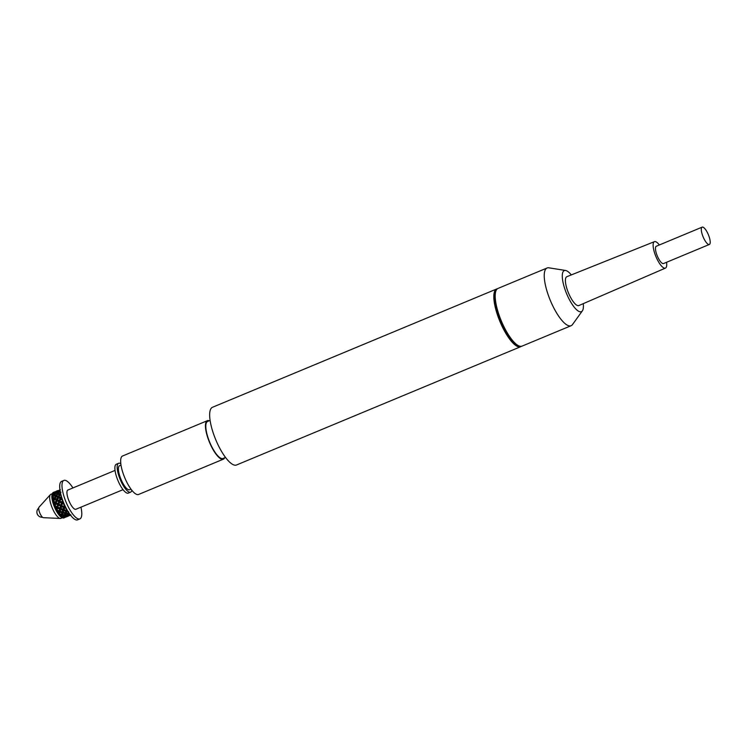 <?xml version="1.0" encoding="UTF-8"?>
<svg xmlns="http://www.w3.org/2000/svg" width="747" height="747" viewBox="0 0 747 747"><rect width="100%" height="100%" fill="white"/><g stroke="black" fill="none" stroke-linecap="round" stroke-linejoin="round"><path stroke-width="1.12" d="M702.152 227.144A9.375 2.839 -112.6 0 0 701.863 227.34A9.375 2.839 67.4 0 0 703.357 237.415A9.375 2.839 67.4 0 0 709.361 244.465A9.375 2.839 67.4 0 0 709.65 244.269A9.375 2.839 -112.6 0 0 708.156 234.194A9.375 2.839 -112.6 0 0 702.152 227.144L656.324 246.23A9.375 2.839 -112.6 0 0 656.034 246.417A9.375 2.839 67.4 0 0 657.519 256.492A9.375 2.839 67.4 0 0 663.532 263.542L709.361 244.465M666.557 262.281A14.324 4.342 -112.6 0 1 665.876 267.818A14.324 4.342 67.4 0 1 665.446 268.098A14.324 4.342 67.4 0 1 656.268 257.37A14.324 4.342 67.4 0 1 653.98 241.953A14.324 4.342 -112.6 0 1 654.437 241.655A14.324 4.342 -112.6 0 1 659.349 244.969M665.446 268.098L578.869 305.551A15.631 4.734 67.4 0 1 568.85 293.851A15.631 4.734 67.4 0 1 566.357 277.025A15.631 4.734 -112.6 0 1 566.852 276.698L654.437 241.655M583.267 303.655A22.233 6.732 -112.6 0 1 582.38 310.836A22.233 6.732 -112.6 0 1 582.072 311.2A22.233 6.732 67.4 0 1 567.692 296.167A22.233 6.732 67.4 0 1 563.611 271.068A22.233 6.732 -112.6 0 1 565.582 270.479A22.233 6.732 -112.6 0 1 571.306 274.915M582.38 310.836L572.501 324.553A31.253 9.468 -112.6 0 1 572.062 325.066A31.253 9.468 67.4 0 1 571.1 325.711A31.253 9.468 67.4 0 1 551.09 302.227A31.253 9.468 67.4 0 1 546.113 268.649A31.253 9.468 -112.6 0 1 547.084 267.996A31.253 9.468 -112.6 0 1 548.886 267.818L565.582 270.479M547.084 267.996L498.034 288.417A31.253 9.468 -112.6 0 0 497.072 289.061A31.253 9.468 67.4 0 0 495.877 291.069A31.253 9.468 67.4 0 0 501.302 320.911A31.253 9.468 67.4 0 0 518.661 345.786A31.253 9.468 67.4 0 0 522.06 346.122L571.1 325.711M495.877 291.069L495.55 292.012A30.478 9.235 67.4 0 0 500.835 321.107A30.478 9.235 67.4 0 0 517.755 345.357L518.661 345.786M497.39 288.79A31.253 9.468 -112.6 0 0 496.662 288.986A31.253 9.468 -112.6 0 0 495.7 289.631A31.253 9.468 67.4 0 0 500.667 323.208A31.253 9.468 67.4 0 0 520.687 346.701A31.253 9.468 67.4 0 0 521.341 346.328M520.687 346.701L236.519 464.989A31.253 9.468 67.4 0 1 216.509 441.496A31.253 9.468 67.4 0 1 211.532 407.918A31.253 9.468 -112.6 0 1 212.493 407.274L496.662 288.986M225.51 457.435L223.054 458.462A20.057 6.079 67.4 0 1 210.206 443.391A20.057 6.079 67.4 0 1 207.012 421.84A20.057 6.079 -112.6 0 1 207.638 421.429L210.094 420.402M224.632 457.799A20.841 6.312 -112.6 0 1 223.988 458.751A20.841 6.312 67.4 0 1 223.353 459.181A20.841 6.312 67.4 0 1 210.01 443.522A20.841 6.312 67.4 0 1 206.695 421.14A20.841 6.312 -112.6 0 1 207.33 420.71A20.841 6.312 -112.6 0 1 209.216 420.766M223.353 459.181L138.559 494.477A20.841 6.312 67.4 0 1 125.216 478.818A20.841 6.312 67.4 0 1 121.901 456.436A20.841 6.312 -112.6 0 1 122.545 456.006L207.33 420.71M131.005 489.154L129.595 489.743A13.026 3.95 67.4 0 1 121.257 479.957A13.026 3.95 67.4 0 1 119.184 465.969A13.026 3.95 -112.6 0 1 119.585 465.698L120.995 465.11M131.836 490.247A15.631 4.734 -112.6 0 1 131.08 491.825A15.631 4.734 67.4 0 1 130.594 492.152A15.631 4.734 67.4 0 1 120.594 480.405A15.631 4.734 67.4 0 1 118.101 463.616A15.631 4.734 -112.6 0 1 118.586 463.289A15.631 4.734 -112.6 0 1 120.809 463.747M130.594 492.152L128.307 493.104A15.631 4.734 67.4 0 1 118.297 481.357A15.631 4.734 67.4 0 1 115.813 464.569A15.631 4.734 -112.6 0 1 116.299 464.242L118.586 463.289M123.05 489.649L75.886 509.277A10.421 3.156 67.4 0 1 69.219 501.452A10.421 3.156 67.4 0 1 67.557 490.256A10.421 3.156 -112.6 0 1 67.884 490.041L115.038 470.414M63.878 480.424A20.841 6.312 -112.6 0 0 63.234 480.853A20.841 6.312 67.4 0 0 66.548 503.235A20.841 6.312 67.4 0 0 79.892 518.894L77.604 519.856A20.841 6.312 67.4 0 1 64.261 504.197A20.841 6.312 67.4 0 1 60.946 481.806A20.841 6.312 -112.6 0 1 61.581 481.376L63.878 480.424A20.841 6.312 -112.6 0 1 72.926 487.94M80.937 507.176A20.841 6.312 -112.6 0 1 80.536 518.465A20.841 6.312 67.4 0 1 79.892 518.894M61.917 517.559A13.287 4.024 -112.6 0 1 61.796 517.503A13.287 4.024 -112.6 0 1 60.787 516.849L61.74 514.179L62.216 515.225L61.693 516.429L60.619 516.336L61.123 515.057L59.144 514.748A13.801 4.183 67.4 0 0 60.498 516.326L59.965 516.102A13.287 4.024 -112.6 0 1 58.668 514.58L58.406 514.225A13.287 4.024 -112.6 0 1 58.051 513.731L57.79 513.348A13.287 4.024 -112.6 0 1 56.483 511.2L56.23 510.743A13.287 4.024 -112.6 0 1 55.894 510.108L55.651 509.631A13.287 4.024 -112.6 0 1 54.503 507.12L54.288 506.606A13.287 4.024 -112.6 0 1 54.008 505.924L53.812 505.402A13.287 4.024 -112.6 0 1 52.953 502.834L52.794 501.891L54.792 499.071L54.316 498.034L55.353 496.325L56.408 496.466L55.978 495.401L57.145 493.832L58.21 494.075L57.846 493.011L59.144 491.629L60.965 492.245L59.797 493.804L58.527 493.263L56.735 495.747L58.135 496.447L59.172 494.729L57.855 494.131M52.981 502.638L52.832 500.873L53.756 499.043L54.792 499.071L53.719 501.349L55.353 502.245L56.165 500.331L54.792 499.071L57.174 500.247L56.305 502.759L58.033 503.683L58.752 501.741L57.08 500.835M54.783 499.089L52.253 498.398A13.801 4.183 67.4 0 0 52.738 500.817L52.832 500.873M60.264 491.759L60.077 490.76M60.218 516.345L60.544 516.644A13.287 4.024 -112.6 0 1 60.218 516.345L60.049 516.009M57.921 513.376L58.845 511.854L56.875 511.237A13.801 4.183 67.4 0 0 58.229 513.469M52.804 502.329A13.287 4.024 -112.6 0 1 52.626 501.667L52.505 501.172A13.287 4.024 -112.6 0 1 52.029 498.847L52.253 498.398M52.122 498.763L51.973 498.417A13.287 4.024 -112.6 0 1 51.898 497.857L51.87 497.455A13.287 4.024 -112.6 0 1 51.842 495.653L52.057 495.084A13.801 4.183 67.4 0 0 52.075 496.951L53.326 495.429L52.057 495.084M51.982 495.691L51.879 495.345A13.287 4.024 -112.6 0 1 51.935 494.953L52.141 495M52.075 495.028L51.982 494.691A13.287 4.024 -112.6 0 1 52.113 494.243L52.337 493.618A13.801 4.183 67.4 0 0 52.206 494.075L53.691 492.927L52.654 492.983A13.801 4.183 67.4 0 0 52.337 493.618M62.72 517.213L63.224 518.035A13.801 4.183 67.4 0 0 63.897 517.942L64.606 517.643M63.224 518.035L62.683 517.783M60.628 516.522L60.871 516.065L61.347 517.111A13.801 4.183 67.4 0 0 62.393 517.783A13.801 4.183 67.4 0 0 62.524 517.848L63.523 516.476M61.347 517.111L60.787 516.849M58.406 514.225L58.051 513.731M59.144 514.748L58.668 514.58M56.23 510.743L55.894 510.108M54.288 506.606L54.008 505.924M55.651 509.631L56.697 507.783L54.811 506.998A13.801 4.183 67.4 0 0 56.016 509.603M53.812 505.402L54.923 503.329L53.205 502.544A13.801 4.183 67.4 0 0 54.101 505.215M51.973 498.417L51.898 497.857M51.87 497.455L52.075 496.951M51.982 494.691L52.206 494.075M52.962 492.908L54.802 491.843L53.149 492.525L53.261 493.403M58.546 491.713L58.35 490.742L59.937 489.827M59.891 489.808L57.267 491.321M69.574 513.871L68.453 514.842L70.283 514.655M67.239 510.164L67.585 510.761M66.324 512.89L68.257 513.161L68.761 511.872L66.819 511.48L66.324 512.89L65.568 512.591L66.035 513.637L65.512 514.842L67.398 514.888L67.958 513.824L66.035 513.637M67.398 514.888L68.687 512.545M65.101 506.046L64.84 506.942L65.708 507.288M64.046 509.687L65.997 510.322L66.483 508.67L64.55 507.951L64.046 509.687L63.411 509.566L64.784 505.374M63.271 512.227L65.222 512.685L65.717 511.209L63.766 510.631L63.271 512.227L62.58 512.003L63.411 509.566L63.766 510.631M62.505 514.487L64.438 514.748L64.942 513.469L63 513.068L62.505 514.487L61.74 514.179L62.58 512.003L63 513.068M63.196 501.62L62.851 502.61L63.784 503.086M61.889 505.616L63.766 506.475L64.335 504.598L62.496 503.702L61.385 505.728L62.403 502.843L62.496 503.702M61.021 508.53L62.953 509.295L63.467 507.512L61.571 506.681L61.021 508.53L60.46 508.52L61.385 505.728L61.571 506.681M60.227 511.284L62.169 511.91L62.664 510.266L60.731 509.538L60.227 511.284L59.592 511.163L60.46 508.52L60.731 509.538M59.452 513.815L61.403 514.272L61.898 512.797L59.947 512.218L59.452 513.815L58.761 513.591L59.181 514.664M61.712 497.418L61.366 498.174L62.085 498.566M60.124 501.162L61.852 502.087L62.571 500.154L60.899 499.239L59.713 501.526L59.032 504.197L60.852 505.112L61.478 503.179L59.713 502.255M58.07 507.204L59.947 508.072L60.516 506.186L58.677 505.289L57.566 507.316L57.202 510.117L59.134 510.883L59.648 509.099L57.752 508.268M58.639 497.437L59.134 496.54L60.479 497.689L61.394 495.859L59.956 495.112L57.547 499.762L59.172 500.658L59.984 498.744L58.611 497.483L60.993 498.66L60.899 499.239M55.213 505.794L57.033 506.709L57.659 504.776L55.894 503.851L54.858 506.877M59.779 491.815L58.527 493.263M54.811 499.043L55.325 498.118L56.651 499.276L57.575 497.446L56.137 496.708L54.792 499.071M59.909 490.91L58.892 490.76L58.621 491.507M60.386 489.743L58.892 490.76M59.144 491.629L58.079 491.405L56.697 492.647L57.846 493.011M57.145 493.832L55.96 493.403L54.708 494.85L55.978 495.401M55.353 496.325L54.036 495.719L52.916 497.343L54.316 498.034M53.756 499.043L52.318 498.296M58.35 490.742L57.444 490.826M57.51 491.339L55.063 492.357L57.958 491.498M52.878 494.234L54.027 494.598L55.325 493.216L54.26 492.992L52.561 495.112L52.271 494.094M57.08 491.815L56.968 490.938L56.118 491.414M56.968 490.938L56.174 491.265M56.072 491.395L53.625 492.413L56.305 491.498M56.697 492.647L56.38 493.534L56.09 492.497M54.708 494.85L54.036 495.719M52.916 497.343L52.589 498.053L52.159 496.988M52.001 497.978L52.589 498.053L52.001 497.801M53.326 495.429L54.391 495.663L54.027 494.598M55.325 493.216L55.96 493.412M56.165 500.331L63.999 503.59M61.478 503.179L62.403 502.843L63.028 501.2M58.752 501.741L59.713 501.526L60.993 498.66L62.346 499.341M64.84 506.942L64.279 506.924L64.55 507.951M70.526 515.169L69.816 515.141M70.9 514.814L70.171 515.299M69.2 514.86L70.293 515.262M69.732 515.505L65.997 516.728M67.575 514.431L68.108 515.327L69.91 515.047L66.838 515.766M68.108 515.327L67.463 516.065M68.005 516.205L66.352 516.896L68.005 516.205M65.381 516.457L66.474 516.849M65.913 517.092L63.262 517.998M61.693 516.429L63.579 516.476L64.69 514.468L65.204 515.458L67.071 515.411L66.464 516.242L63.822 516.046M65.204 515.458L64.634 516.429M63.756 516.018L64.289 516.915L66.091 516.635L63.019 517.354M64.289 516.915L63.644 517.652M63.579 516.476L64.139 515.411L62.216 515.225M61.385 517.045L63.252 517.008M55.063 492.357L54.802 493.095M54.727 493.3L54.531 492.329M59.984 498.744L60.993 498.66L61.674 497.297M52.561 495.121L56.137 496.708M56.735 495.747L56.408 496.466L58.611 497.483L58.135 496.447M57.575 497.446L58.611 497.483L57.174 500.247L56.651 499.276M53.037 495.242L52.299 495.037M58.527 514.235L59.592 511.163L59.947 512.218M62.851 502.61L61.852 502.087M58.845 511.854L59.592 511.163L59.134 510.883M59.648 509.099L60.46 508.52L59.947 508.072M60.516 506.186L61.385 505.728L60.852 505.112M67.071 515.411L67.342 514.888M61.123 515.057L61.403 514.272M54.466 506.839L57.547 499.762M60.554 494.159L59.956 495.112M56.305 502.759L55.894 503.851M54.251 506.214L54.764 506.027L54.214 505.271M54.923 503.329L55.894 503.114L55.353 502.245M59.172 494.729L60.227 494.869L59.797 493.804M65.717 511.209L66.399 510.416L66.819 511.48M53.999 505.654L65.773 510.257M62.664 510.266L63.411 509.566L62.953 509.295M56.697 507.783L57.566 507.316L59.713 501.526L59.172 500.658M66.539 515.626L67.081 516.41M69.069 513.133L68.509 512.881L69.023 513.861M68.453 514.842L67.641 514.459M53.625 492.413L53.448 492.908M56.38 493.534L61.077 495.252M56.921 493.664L56.109 493.44M56.389 510.864L56.641 510.108L56.912 511.125M61.366 498.174L60.993 498.66L60.479 497.689M59.032 504.197L58.677 505.289M57.202 510.117L56.641 510.108L57.566 507.316L57.033 506.709M56.193 510.434L56.641 510.108L56.128 509.659M57.659 504.776L58.583 504.44L58.033 503.683M64.942 513.469L66.782 509.333M55.82 509.781L61.954 511.844M61.898 512.797L62.58 512.003M60.563 516.588L60.871 516.065M65.512 514.842L64.438 514.748M64.354 515.085L65.222 512.685M67.09 510.631L66.399 510.416M63.467 507.512L64.279 506.924L63.766 506.475M52.673 501.498L65.811 507.493M53.719 501.349L53.261 502.423M62.318 517.746L60.843 518.362A13.026 3.95 -112.6 0 1 60.283 518.455A13.026 3.95 -112.6 0 1 52.197 507.857A13.026 3.95 -112.6 0 1 50.376 494.645A13.026 3.95 -112.6 0 1 50.432 494.579A13.026 3.95 -112.6 0 1 50.833 494.318L52.309 493.702M39.031 507.176A5.733 1.737 67.4 0 0 39.003 507.204A5.733 1.737 67.4 0 0 39.806 513.012A5.733 1.737 67.4 0 0 43.363 517.68L60.283 518.455M61.796 517.503L62.393 517.783M57.818 490.564L56.557 491.087M53.999 492.152L53.289 492.45M68.425 516.056L67.165 516.579M59.937 491.853L60.815 492.105M67.547 514.627L68.257 513.338M58.443 513.525L57.836 513.357M63.728 516.205L64.447 514.916M62.262 511.938L61.431 511.704M66.081 510.35L65.241 510.108M39.003 507.204L50.376 494.645M38.695 508.109A5.21 5.21 0 0 0 42.504 517.251"/></g></svg>
